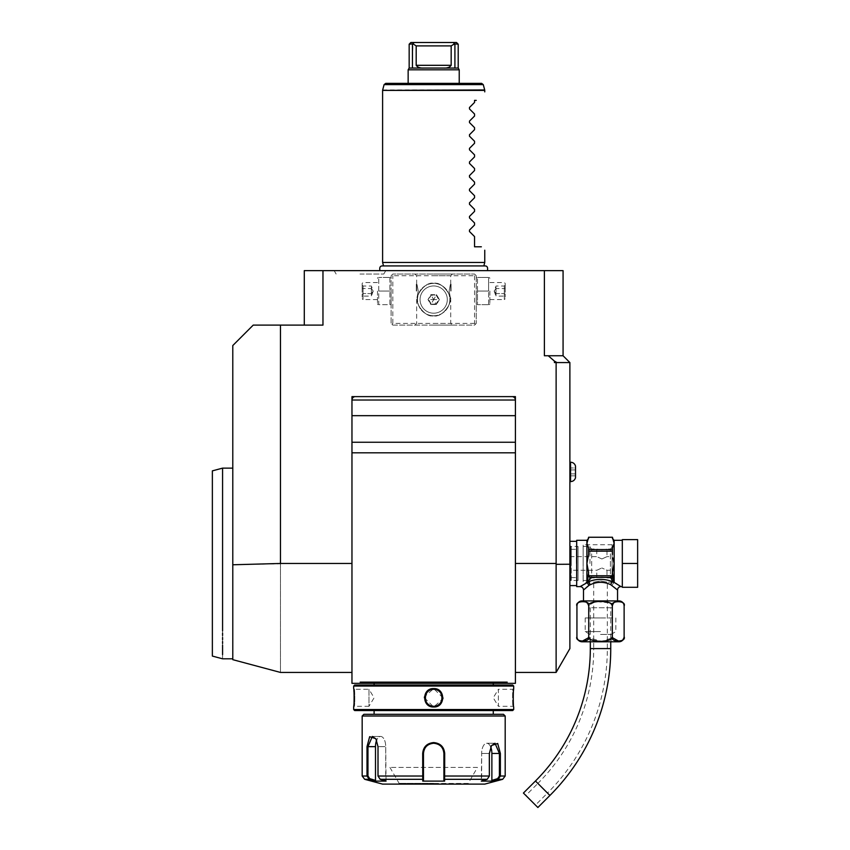 <?xml version="1.0" encoding="UTF-8"?>
<svg xmlns="http://www.w3.org/2000/svg" width="850" height="850" viewBox="0 0 850 850"><rect width="100%" height="100%" fill="white"/><g stroke="black" fill="none" stroke-linecap="round" stroke-linejoin="round"><path stroke-width="0.64" stroke-dasharray="4.25 3.19" d="M488.623 277.451L488.623 291.061L477.487 291.061L477.487 304.683L477.487 277.451L477.487 291.061L488.623 291.061L488.623 277.451L477.487 277.451L488.623 277.451M489.866 291.061L489.866 303.726L489.866 291.061M488.623 304.683L488.623 291.061L488.623 304.683L477.487 304.683L488.623 304.683M476.244 291.061L476.244 303.726L476.244 291.061M476.244 275.74L476.244 323.414L476.244 275.74L474.544 274.04L476.244 275.74M569.883 648.593L569.883 362.567L563.072 355.757L544.393 355.757L544.393 270.64L563.072 270.64L563.072 355.757L544.393 355.757L548.261 355.757L554.423 361.101L554.423 362.567L556.123 362.567L556.123 563.465L515.408 563.465L515.408 476.191L515.408 672.424L515.408 563.465M544.393 270.64L304.289 270.64L304.289 325.114L322.968 325.114L322.968 270.64M280.457 325.114L253.215 325.114L232.783 345.546L232.783 564.772L280.457 563.784L280.457 325.114L304.289 325.114M511.998 396.621L515.408 396.621L515.408 683.326L506.611 683.326L507.174 682.125L506.611 683.326L360.751 683.326L360.188 682.125L360.751 683.326L351.964 683.326L351.964 396.621L351.964 452.816L515.408 452.816L515.408 476.191L515.408 400.021A3.4 3.4 0 0 0 511.998 396.621L351.964 396.621L355.364 396.621L351.964 396.621L351.964 442.244L515.408 442.244L515.408 452.816M391.967 274.89L392.828 274.04L474.544 274.04L392.828 274.04L391.117 275.74L391.967 274.89L392.828 275.74L474.544 275.74L475.394 274.89M474.544 325.114L476.244 323.414L474.544 325.114L392.828 325.114L391.117 323.414L391.117 275.74L391.117 323.414L392.828 325.114L474.544 325.114M569.883 564.23L556.123 564.326L556.123 563.465M556.123 564.326L556.123 672.424M556.123 362.567L569.883 362.567M569.883 563.465L569.883 541.333L569.883 563.465M569.883 471.909L569.883 481.621L569.883 471.909M554.423 361.101L556.973 362.567M563.072 355.757L548.261 355.757M433.681 270.64L379.939 270.64L433.681 270.64M358.796 270.64L357.638 270.64L358.796 270.64M356.479 270.64L355.332 270.64L356.479 270.64M365.734 270.64L385.762 270.64L365.734 270.64M232.783 564.772L232.783 468.127L232.783 564.772M280.457 563.784L280.457 672.414L280.457 563.465L351.964 563.465L351.964 672.424L351.964 563.465M360.751 683.326L360.188 682.125L507.174 682.125L506.611 683.326M351.964 452.816L351.964 442.244M355.364 396.621A3.4 3.4 0 0 0 351.964 400.021M515.408 400.021L515.408 415.671L351.964 415.671M515.408 415.671L515.408 442.244M501.649 683.326L500.374 683.326L501.649 683.326M381.267 683.326L379.982 683.326L381.267 683.326M493.956 683.326L500.374 683.326M366.998 683.326L373.416 683.326M493.266 683.389L374.106 683.389M433.681 685.036L493.266 685.036L433.681 685.036M493.266 685.026L374.096 685.026L493.266 685.026M354.684 685.026L512.678 685.026M353.664 688.596L354.344 689.286C354.928 688.702 354.928 706.892 354.344 706.308C354.928 706.892 354.928 688.702 354.344 689.286L368.985 689.286L368.985 706.308L354.344 706.308L353.664 706.987M353.897 704.746L354.131 701.165M354.195 699.082L354.206 697.51M354.195 696.809L354.131 694.333M354.025 692.569L353.951 691.539M353.876 690.582L353.802 689.86M353.759 689.414L353.696 688.84M353.664 686.046L513.697 686.046M513.623 706.339L513.697 706.987L513.017 706.308L498.376 706.308L498.376 689.286L493.266 697.797L498.376 706.308L498.376 689.286L513.017 689.286C512.444 688.702 512.444 706.892 513.017 706.308C512.444 706.892 512.444 688.702 513.017 689.286L513.676 688.84M513.496 690.582L513.4 691.666M513.347 692.421L513.23 694.546M513.166 696.575L513.166 698.509M513.166 698.626L513.23 701.176M513.358 703.269L513.506 705.096M513.506 705.149L513.612 706.244M353.664 709.537L513.697 709.537M424.416 697.786L433.681 706.987L442.903 698.753M442.956 697.797L433.681 688.596L424.458 696.841M354.684 710.558L512.678 710.558M433.681 710.558L493.266 710.558L433.681 710.558M363.885 714.308L503.487 714.308M362.174 716.008L505.187 716.008M497.622 778.653L491.874 780.406L491.874 753.461L499.396 753.461L495.019 743.251L491.194 746.003L489.186 753.461L489.186 776.029L487.209 779.312L481.302 781.118L492.224 781.118L498.132 779.312L497.622 778.653L499.396 776.029L499.396 753.461L500.374 753.461L497.707 743.495L491.513 745.503L489.366 753.461L489.366 776.029L487.209 779.312L489.186 776.029L489.186 753.461L491.353 745.758M487.209 779.312L444.603 779.312L443.902 778.653L443.902 753.461L444.688 753.461C444.051 746.874 440.385 743.24 433.681 742.571C426.976 743.251 423.311 746.874 422.684 753.461L422.758 781.118L444.614 781.118L444.688 767.423M502.669 779.312L498.132 779.312L500.374 776.029L499.396 776.029M443.902 753.461C443.307 747.288 439.896 743.878 433.681 743.251C427.465 743.878 424.065 747.278 423.47 753.461L423.47 780.406L423.47 753.461A10.211 10.211 0 0 1 433.681 743.251A10.211 10.211 0 0 1 443.902 753.461L443.902 778.589M364.703 779.312L369.24 779.312L375.137 781.118L386.07 781.118L380.163 779.312L377.995 776.029L377.995 746.651L375.849 738.692L369.665 736.674L366.998 746.651L366.998 776.029L369.24 779.312L369.739 778.653L375.498 780.406L375.498 746.651A10.211 5.111 90 0 1 380.609 736.44A10.211 5.111 90 0 1 385.709 746.651A10.211 5.111 90 0 0 380.609 736.44A10.211 5.111 90 0 0 376.656 740.18M366.998 746.651L367.965 746.651L367.965 776.029L369.739 778.653M376.008 738.947L378.186 746.651L378.186 776.029L379.95 778.653L378.186 776.029L378.186 746.651L376.168 739.192L372.342 736.44L367.965 746.64M380.163 779.312L379.95 778.653L385.709 780.406L386.07 781.118L385.709 746.651L378.186 746.651L385.709 746.651L385.709 780.406L379.95 778.653L380.163 779.312L422.758 779.312L423.47 778.589M423.481 752.866A10.211 10.211 0 0 1 423.534 752.261M423.757 751.06A10.211 10.211 0 0 1 424.118 749.881M424.352 749.307A10.211 10.211 0 0 1 424.926 748.202M428.4 744.727A10.211 10.211 0 0 1 428.942 744.419M428.953 744.409A10.211 10.211 0 0 1 429.494 744.154M430.068 743.909A10.211 10.211 0 0 1 431.248 743.548M432.459 743.325A10.211 10.211 0 0 1 433.064 743.272M434.297 743.272A10.211 10.211 0 0 1 434.913 743.325M436.124 743.548A10.211 10.211 0 0 1 437.304 743.909M437.867 744.143A10.211 10.211 0 0 1 438.409 744.409M438.43 744.419A10.211 10.211 0 0 1 438.961 744.727M442.436 748.202A10.211 10.211 0 0 1 443.009 749.307M443.243 749.87A10.211 10.211 0 0 1 443.604 751.049M443.828 752.261A10.211 10.211 0 0 1 443.881 752.866M443.902 776.231L489.366 776.029M382.606 784.114L484.755 784.114M491.874 753.461A10.211 5.111 -90 0 0 486.763 743.251A10.211 5.111 -90 0 0 481.652 753.461L481.652 780.406L487.411 778.653L481.302 781.118L481.652 753.461A10.211 5.111 -90 0 1 486.763 743.251A10.211 5.111 -90 0 1 490.705 746.991M491.874 780.406L492.224 781.118M443.902 780.406L444.614 781.118M422.758 781.118L423.47 780.406M375.137 781.118L375.498 780.406M423.47 776.231L377.995 776.029M433.681 784.114L398.438 784.114L433.681 784.114M433.681 783.349L399.118 783.349L433.681 783.349M477.434 767.423L389.927 767.423L477.434 767.423L468.244 783.434L399.118 783.434L468.244 783.434L468.924 784.114M389.927 767.423L399.118 783.349L398.438 784.114M433.681 689.286C422.705 688.702 422.737 706.892 433.681 706.308C444.656 706.881 444.624 688.691 433.681 689.286A8.511 8.511 0 0 1 442.191 697.797A8.511 8.511 0 0 1 433.681 706.308A8.511 8.511 0 0 1 425.17 697.797A8.511 8.511 0 0 1 433.681 689.286L433.681 688.596M368.985 689.286L368.985 706.308L374.106 697.797L368.985 689.286M222.572 480.08L222.572 501.118M222.572 502.924L222.572 633.186M222.572 635.418L222.572 637.553M222.572 639.604L222.572 641.559M222.572 643.418L222.572 645.182M222.572 654.596L222.572 658.803M212.362 470.868L212.362 502.414M212.362 624.516L212.362 656.072M433.681 266.156L383.594 266.156L433.681 266.156M483.831 265.933L382.468 265.933M484.755 262.459L382.606 262.459M476.244 100.385L474.544 100.385L474.544 102.425M469.476 107.493L469.476 108.938M474.544 116.046L474.544 114.006M469.476 121.114L469.476 122.559M474.544 129.668L474.544 127.627M469.476 134.736L469.476 136.181M474.544 143.289L474.544 141.249M469.476 148.357L469.476 149.802M474.544 156.899L474.544 154.87M469.476 161.978L469.476 163.423M474.544 170.521L474.544 168.491M469.476 175.599L469.476 177.044M474.544 184.142L474.544 182.113M469.476 189.21L469.476 190.655M474.544 197.763L474.544 195.734M469.476 202.831L469.476 204.276M474.544 211.384L474.544 209.355M469.476 216.452L469.476 217.898M474.544 225.006L474.544 222.966M469.476 230.074L469.476 231.519M481.355 246.798L474.544 246.798L474.544 236.587M481.631 83.364L385.741 83.364M408.149 83.364L459.223 83.364M459.223 69.806L408.149 69.806M458.203 68.043L409.169 68.043M412.452 68.043L443.689 68.043C447.249 68.266 449.746 67.352 451.169 65.312L416.192 65.312C417.626 67.352 420.123 68.266 423.683 68.043L412.452 68.043L412.951 43.86L416.192 45.9L416.192 65.312M454.909 68.043L454.909 44.2L451.169 45.9L451.169 65.312M451.169 45.9L416.192 45.9M454.41 43.86L453.294 42.5L414.067 42.5L412.951 43.86M414.067 42.5L410.869 42.5M409.169 44.2L412.452 44.2M454.909 44.2L458.203 44.2M456.493 42.5L453.294 42.5M443.689 68.043L423.683 68.043M359.964 274.04L383.796 274.04L359.964 274.04M576.693 540.313L576.693 586.617M580.093 586.617L586.904 582.441L589.05 585.331L590.325 584.694C597.125 581.538 603.925 581.538 610.725 584.694L614.794 587.573M583.833 589.73L585.884 587.903M586.256 587.584L587.18 586.798M588.381 585.841L589.039 585.331L587.127 582.664M617.557 600.918L583.504 600.918L617.557 600.918M582.048 600.918L619.013 600.918M612.319 606.008L614.518 602.087M614.603 602.034L615.315 601.726M615.326 601.726L615.984 601.534M616.037 601.524L620.808 601.63M621.52 601.885L623.337 603.372M623.443 603.543L623.974 604.807M586.149 601.896L588.731 606.029L588.848 605.264L595.542 601.598L609.779 602.788M609.886 602.841L612.319 605.901L612.021 637.904L601.811 641.378L589.039 637.904M577.288 604.191L577.617 603.543M577.724 603.372L579.073 602.119M579.094 602.108L579.689 601.821M584.524 601.428L586.096 601.874M588.731 606.029L588.636 637.67M581.666 641.336L580.04 641.006M579.753 640.911L579.062 640.571M578.797 640.411L577.129 638.031M577.118 638.021L576.938 636.671M624.123 636.671L622.253 640.411M620.659 641.112L619.023 641.367M612.425 637.67L612.329 636.809M589.029 637.893L588.731 636.671M582.048 641.782L619.013 641.782M600.525 641.782L611.086 641.782L600.525 641.782M600.525 634.429L611.086 634.429L600.525 634.429M600.525 631.571L585.204 631.571L600.525 631.571M600.525 617.95L585.204 617.95L600.525 617.95M612.659 617.95L588.402 617.95L612.659 617.95L611.766 607.729L589.294 607.729L588.402 617.95M611.766 607.729L589.294 607.729M610.746 607.729L590.314 607.729L610.746 607.729L610.746 641.782M590.314 607.729L590.314 641.782M523.419 793.05L537.869 807.5M535.457 805.088L525.831 795.462L535.457 805.088L547.496 793.05L537.869 783.424L525.831 795.462M612.106 582.197L612.106 544.744L612.106 582.197L607.336 582.197L607.336 648.593A204.298 204.298 0 0 1 547.496 793.05L537.869 783.424A190.676 190.676 0 0 0 593.714 648.593L607.336 648.593L593.714 648.593L593.714 582.197L600.525 580.911L607.336 582.197L600.525 580.911L593.714 582.197L583.164 582.197L583.164 544.744L583.164 582.197M612.106 544.744L583.164 544.744M612.106 563.465L612.106 547.294L612.106 563.465M583.164 563.465L583.164 546.444L583.164 563.465M589.974 563.465L589.974 546.444L589.974 563.465M601.885 549.929C608.472 548.909 608.472 548.909 601.885 549.929C608.472 548.909 608.472 548.909 601.885 549.929C595.308 548.909 595.308 548.909 601.885 549.929C595.308 548.909 595.308 548.909 601.885 549.929M601.885 577.001C608.472 578.021 608.472 578.021 601.885 577.001C608.472 578.021 608.472 578.021 601.885 577.001C595.308 578.021 595.308 578.021 601.885 577.001C595.308 578.021 595.308 578.021 601.885 577.001M589.974 579.636L591.674 577.936L591.674 563.465L591.674 577.936L596.785 577.936L596.785 570.276L601.885 567.97L596.785 570.276L569.883 570.276L569.883 556.654L569.883 570.276M612.106 579.636L610.406 577.936L610.406 548.994L610.406 577.936L606.996 577.936L606.996 570.276L601.885 567.97L606.996 570.276L612.106 570.276L612.106 556.654L612.106 570.276M612.106 547.294L610.406 548.994L606.996 548.994L606.996 556.654L601.885 558.96L606.996 556.654L612.106 556.654M601.885 558.96L596.785 556.654L601.885 558.96M569.883 556.654L596.785 556.654L596.785 548.994L591.674 548.994L591.674 563.465L591.674 548.994L589.974 547.294M615.166 587.892L617.334 589.826M614.89 582.845L615.623 583.27M616.526 583.801L620.691 586.447M610.725 584.694A3.4 1.923 113.4 0 1 612.765 581.74L610.746 577.373L590.314 577.373L588.285 581.74C596.445 578.595 604.605 578.595 612.765 581.74L613.774 582.579L612.011 585.331L614.146 582.441L614.146 543.416L612.446 537.242L588.614 537.264L586.904 543.416L587.371 544.276M622.317 563.465L622.317 587.297L637.638 587.297L637.638 563.465L622.317 563.465L622.317 539.633L637.638 539.633L637.638 563.465M614.146 540.313L614.146 543.416L612.446 547.931L612.446 554.423L612.446 547.931L612.446 549.567L588.614 549.567L588.614 554.423L586.904 563.465L588.614 574.164M612.478 576.683L612.446 572.507L612.255 575.769L610.746 577.373M588.614 575.301L587.276 582.473A1.7 1.392 180 0 0 586.904 582.441L586.904 543.416L588.614 547.931L588.614 554.423L588.614 549.567M612.446 572.411L612.786 569.096M612.797 569.043L614.146 563.465M613.445 560.798L613.094 559.343M613.041 559.088L612.808 557.919M588.614 551.161L612.446 551.161L612.446 554.423M590.314 577.373L588.614 574.866M588.795 575.769L612.255 575.769M612.106 576.651A1.7 1.477 -0 0 1 611.416 577.118M613.774 582.473L613.062 580.029M613.041 579.944L612.85 579.137M612.818 578.967L612.489 576.799M587.276 582.473L588.285 581.74A3.4 1.923 66.6 0 1 590.325 584.694M589.645 577.118A1.7 1.477 0 0 1 588.614 575.769L588.614 575.769M612.446 551.161L612.446 549.567M575.503 466.002L575.503 477.817M575.503 469.944L575.503 475.841L575.503 467.978L575.503 469.944L570.393 469.944L570.393 467.978L570.393 475.841L570.393 469.944L575.503 469.944L575.503 473.875L570.393 473.875L570.393 475.841L570.393 473.875L575.503 473.875L575.503 475.841L570.393 475.841L575.503 475.841L575.503 467.978L570.393 467.978L575.503 467.978L575.503 469.944L570.393 469.944L575.503 469.944M575.503 473.875L570.393 473.875L575.503 473.875M433.681 274.04L452.413 274.04L433.681 274.04M391.117 291.061L391.117 303.726L391.117 291.061M433.681 325.114L452.413 325.114L433.681 325.114M474.544 275.74L474.544 323.414L475.394 324.264M474.544 323.414L392.828 323.414L392.828 275.74M392.828 323.414L391.967 324.264M433.681 315.754A16.171 16.171 0 0 0 449.852 299.582A16.171 16.171 0 0 0 433.681 283.401A16.171 16.171 0 0 0 417.509 299.582A16.171 16.171 0 0 0 433.681 315.754C425.754 318.24 415.363 303.344 417.509 299.582C415.363 295.821 425.765 280.904 433.681 283.401C441.607 280.914 451.998 295.811 449.852 299.572C452.009 303.333 441.607 318.251 433.681 315.754C441.607 318.24 451.998 303.344 449.852 299.582C452.009 295.821 441.607 280.904 433.681 283.401C425.754 280.914 415.374 295.8 417.509 299.572C415.353 303.322 425.765 318.251 433.681 315.754A16.171 16.171 0 0 0 449.852 299.582A16.171 16.171 0 0 0 433.681 283.401A16.171 16.171 0 0 0 417.509 299.582A16.171 16.171 0 0 0 433.681 315.754M433.681 323.414L450.712 323.414L433.681 323.414M433.681 275.74L450.712 275.74L433.681 275.74M418.232 291.061C416.5 281.849 416.5 281.849 418.232 291.061C416.5 281.849 416.5 281.849 418.232 291.061C416.5 300.284 416.5 300.284 418.232 291.061C416.5 300.284 416.5 300.284 418.232 291.061M449.129 291.061C450.861 281.849 450.861 281.849 449.129 291.061C450.861 281.849 450.861 281.849 449.129 291.061C450.861 300.284 450.861 300.284 449.129 291.061C450.861 300.284 450.861 300.284 449.129 291.061M433.681 285.961A13.621 13.621 0 0 1 447.302 299.582A13.621 13.621 0 0 1 433.681 313.193A13.621 13.621 0 0 1 420.059 299.582A13.621 13.621 0 0 1 433.681 285.961A13.621 13.621 0 0 1 447.302 299.582A13.621 13.621 0 0 1 433.681 313.193A13.621 13.621 0 0 1 420.059 299.582A13.621 13.621 0 0 1 433.681 285.961M439.365 299.582L436.528 304.502L430.844 304.502L427.996 299.582L430.844 294.663L436.528 294.663L439.365 299.582L436.209 303.949L431.152 303.949L428.634 299.582L431.152 295.205L436.209 295.205L438.738 299.582L436.209 303.949L433.734 299.668M436.528 294.663L438.738 299.582L433.776 299.582M430.844 294.663L436.209 295.205L433.734 299.498M427.996 299.582L431.152 295.205L433.638 299.498M430.844 304.502L428.634 299.582L433.585 299.582M436.528 304.502L431.152 303.949L433.638 299.668M451.053 291.061L451.053 283.911L451.053 291.061M450.712 291.061L450.712 284.251L450.712 291.061M416.319 291.061L416.319 283.911L416.319 291.061M416.659 291.061L416.659 284.251L416.659 291.061M389.884 304.683L389.884 291.061L389.884 304.683L378.739 304.683L378.739 277.451L378.739 304.683L389.884 304.683M389.884 277.451L389.884 291.061L389.884 277.451L378.739 277.451L389.884 277.451M389.884 291.061L378.739 291.061L389.884 291.061M377.496 291.061L377.496 303.726L377.496 291.061M363.024 291.061L363.024 299.582L363.024 291.061M362.174 291.061L362.174 283.401L362.174 291.061M362.174 288.044L362.174 297.107L362.174 285.026L362.174 288.044L363.046 288.554L363.046 293.579L363.046 286.036L363.046 288.554L362.174 288.044M362.174 294.089L363.046 293.579L363.046 296.098L363.046 293.579L362.174 294.089M362.174 285.026L363.046 286.036L371.376 286.036L373.214 291.061L371.376 296.098L371.376 293.579L363.046 293.579L371.376 293.579L373.214 291.061L371.376 288.554L363.046 288.554L371.376 288.554L371.376 286.036L371.376 288.554L373.214 291.061L371.376 293.579L371.376 288.554L371.376 296.098L363.046 296.098L362.174 297.107M504.337 291.061L504.337 299.582L504.337 291.061M505.187 291.061L505.187 283.401L505.187 291.061M505.187 288.044L505.187 297.107L505.187 285.026L505.187 288.044L504.316 288.554L504.316 293.579L504.316 286.036L504.316 288.554L505.187 288.044M505.187 294.089L504.316 293.579L504.316 296.098L504.316 293.579L505.187 294.089M505.187 285.026L504.316 286.036L495.996 286.036L494.158 291.061L495.996 296.098L495.996 293.579L504.316 293.579L495.996 293.579L494.158 291.061L495.996 288.554L504.316 288.554L495.996 288.554L495.996 286.036L495.996 288.554L494.158 291.061L495.996 293.579L495.996 288.554L495.996 296.098L504.316 296.098L505.187 297.107M578.053 563.465L578.053 547.634L578.053 563.465M571.242 563.465L571.242 549.334L571.242 563.465M578.053 546.444L578.053 580.486L578.053 546.444L571.242 546.444L571.242 580.486L578.053 580.486M571.242 580.486L571.242 546.444M569.883 581.517L569.883 545.424L569.883 581.517L570.903 580.486L570.903 546.444L570.903 580.486L569.883 580.486M569.883 545.424L570.903 546.444L569.883 546.444M505.187 776.029L500.374 776.029M489.366 753.461L481.652 753.461L489.366 753.461M433.681 742.571L433.681 743.251M422.684 753.461L423.47 753.461M367.965 776.029L362.174 776.029M367.965 746.651L375.498 746.651M433.681 706.987L433.681 706.308M382.606 90.397L484.755 90.397M382.67 89.951L484.702 89.951M483.267 84.618L384.094 84.618M590.314 648.593L610.746 648.593M535.457 781.012L549.907 795.462M586.904 543.416L586.904 540.313M569.883 481.621L570.562 481.621L570.562 462.209L570.562 481.621L570.562 462.209L569.883 462.209M576.353 563.465L576.353 549.334L576.353 563.465M489.866 278.407L489.483 277.451M489.866 303.726L489.483 304.683M476.244 303.726L476.638 304.683M495.019 743.251L486.763 743.251L495.019 743.251M372.342 736.44L380.609 736.44L372.342 736.44M513.697 688.596L513.017 689.276L513.697 688.596M513.697 706.987L513.017 706.308L513.697 706.987M383.796 274.04L385.762 270.64M336.132 274.04L334.167 270.64M585.204 617.95L585.204 631.571L589.974 634.429L589.974 641.782M611.086 641.782L611.086 634.429L615.846 631.571L615.846 617.95M583.164 580.486L589.974 580.486M583.164 546.444L589.974 546.444M414.959 325.114L416.659 323.414L416.659 297.872M416.659 284.251L416.659 275.74L414.959 274.04M450.712 297.872L450.712 323.414L452.413 325.114M450.712 284.251L450.712 275.74L452.413 274.04M391.117 303.726L390.734 304.683M391.117 278.407L390.734 277.451M377.496 278.407L377.889 277.451M377.496 303.726L377.889 304.683M377.496 299.582L363.024 299.582L362.174 298.722M377.496 282.551L363.024 282.551L362.174 283.401M476.244 278.407L476.638 277.451M489.866 299.582L504.337 299.582L505.187 298.722M489.866 282.551L504.337 282.551L505.187 283.401M571.242 549.334L576.353 549.334L578.053 547.634M571.242 577.596L576.353 577.596L578.053 579.296"/><path stroke-width="1.27" d="M556.123 672.424L556.123 564.326L569.883 564.23L569.883 648.593L556.123 672.424L515.408 672.424M556.123 362.567L554.423 362.567L554.423 361.101L556.973 362.567L556.123 362.567L556.123 564.326M366.998 683.326L379.982 683.326L360.751 683.326L360.188 682.125L360.751 683.326L351.964 683.326L351.964 396.621L515.408 396.621L515.408 683.326L506.611 683.326L507.174 682.125L506.611 683.326L373.416 683.326L500.374 683.326M280.457 563.784L280.457 325.114L253.215 325.114L232.783 345.546L232.783 564.772L280.457 563.465L351.964 563.465M304.289 325.114L304.289 270.64L322.968 270.64L322.968 325.114L280.457 325.114M322.968 270.64L563.072 270.64L563.072 355.757L569.883 362.567L569.883 564.23M554.423 361.101L548.261 355.757L544.393 355.757L544.393 270.64M556.973 362.567L569.883 362.567M548.261 355.757L563.072 355.757M359.964 270.64L358.796 270.64L359.964 270.64M357.638 270.64L356.479 270.64L357.638 270.64M355.332 270.64L354.195 270.64L355.332 270.64M362.291 270.64L363.439 270.64L362.291 270.64M364.597 270.64L365.734 270.64L364.597 270.64M232.783 658.803L232.783 564.772L232.783 658.803L222.572 658.803L212.362 656.072L212.362 470.868L222.572 468.127L222.572 480.08M360.188 682.125L507.174 682.125M515.408 452.816L351.964 452.816M511.998 396.621A3.4 3.4 0 0 1 515.408 400.021L351.964 400.021A3.4 3.4 0 0 1 355.364 396.621M351.964 415.671L515.408 415.671M351.964 442.244L515.408 442.244M512.678 685.026L354.684 685.026L353.664 686.046L353.664 688.596C354.248 688.064 354.248 707.529 353.664 706.987L353.664 709.537L513.697 709.537L513.697 706.987C513.113 707.529 513.113 688.064 513.697 688.596L513.697 686.046L512.678 685.026M513.697 686.046L353.664 686.046M433.681 706.987C421.685 707.508 421.738 688.054 433.681 688.596C445.676 688.086 445.623 707.54 433.681 706.987L433.681 706.308C422.705 706.881 422.737 688.691 433.681 689.286C444.656 688.702 444.624 706.892 433.681 706.308A8.511 8.511 0 0 1 425.17 697.797A8.511 8.511 0 0 1 433.681 689.286A8.511 8.511 0 0 1 442.191 697.797A8.511 8.511 0 0 1 433.681 706.308M353.664 706.987L353.728 706.393M353.759 706.106L353.897 704.746M354.131 701.165L354.195 699.082M354.206 697.51L354.195 696.809M354.131 694.333L354.025 692.569M353.951 691.539L353.876 690.582M513.676 688.84L513.612 689.414M513.559 689.913L513.496 690.582M513.4 691.666L513.347 692.421M513.23 694.546L513.166 696.575M513.23 701.176L513.358 703.269M442.903 698.753L442.956 697.797M424.458 696.841L424.416 697.786M513.697 709.537L512.678 710.558L354.684 710.558L353.664 709.537M362.174 716.008L505.187 716.008L503.487 714.308L363.885 714.308L362.174 716.008L362.174 776.029L366.998 776.029L366.998 746.651L369.665 736.684L375.849 738.692L377.995 746.651L377.995 776.029L380.163 779.312L386.07 781.118L375.137 781.118L369.24 779.312L366.998 776.029L367.965 776.029L367.965 746.651L372.342 736.44L376.008 738.947M505.187 716.008L505.187 776.029L500.374 776.029L498.132 779.312L492.224 781.118L481.302 781.118L487.209 779.312L489.366 776.029L489.366 753.461L491.513 745.503L497.696 743.484L500.374 753.461L500.374 776.029L500.374 753.461L499.396 753.461L499.396 776.029L497.622 778.653L491.874 780.406L491.874 753.461A10.211 5.111 -90 0 0 490.705 746.991M444.688 767.423L444.688 753.461L444.603 779.312L443.902 778.653L443.902 780.406L443.902 753.461L443.902 776.029L489.366 776.029M422.684 753.408L422.684 753.461C423.321 746.874 426.987 743.24 433.681 742.571C440.385 743.251 444.051 746.874 444.688 753.461L443.902 753.461C443.296 747.278 439.896 743.878 433.681 743.251C427.465 743.878 424.065 747.288 423.47 753.461A10.211 10.211 0 0 1 423.481 752.866M491.353 745.758L495.019 743.251L499.396 753.461L491.874 753.461M375.137 781.118L375.498 780.406L369.739 778.653L369.24 779.312L364.703 779.312L382.606 784.114L484.755 784.114L502.669 779.312L498.132 779.312L497.622 778.653M487.209 779.312L444.603 779.312L444.614 781.118L422.758 781.118L422.684 753.461L423.47 753.461L423.47 776.029L423.47 753.461M369.739 778.653L367.965 776.029M380.163 779.312L422.758 779.312L423.47 778.653L423.47 776.029L377.995 776.029M423.534 752.261A10.211 10.211 0 0 1 423.629 751.655M423.629 751.634A10.211 10.211 0 0 1 423.757 751.06M424.118 749.881A10.211 10.211 0 0 1 424.352 749.307M429.494 744.154A10.211 10.211 0 0 1 430.068 743.909M431.248 743.548A10.211 10.211 0 0 1 432.459 743.325M433.064 743.272A10.211 10.211 0 0 1 434.297 743.272M434.913 743.325A10.211 10.211 0 0 1 436.124 743.548M437.304 743.909A10.211 10.211 0 0 1 437.867 744.143M443.009 749.307A10.211 10.211 0 0 1 443.243 749.87M443.604 751.049A10.211 10.211 0 0 1 443.721 751.591M443.732 751.655A10.211 10.211 0 0 1 443.828 752.261M443.881 752.866A10.211 10.211 0 0 1 443.902 753.461M443.902 778.451L443.902 776.602M444.614 781.118L443.902 780.406M492.224 781.118L491.874 780.406M367.965 746.64L366.998 746.651M375.498 780.406L375.498 746.651A10.211 5.111 90 0 1 376.656 740.18M423.47 780.406L423.47 778.653L422.758 781.118M423.47 778.451L423.47 776.602M222.572 630.881C222.572 667.834 222.572 667.834 222.572 630.881L222.572 468.127L232.783 468.127M222.572 501.118L222.572 502.924M222.572 633.186L222.572 635.418M222.572 637.553L222.572 639.604M222.572 641.559L222.572 643.418M222.572 645.182L222.572 654.596M212.362 502.414L212.362 624.516M483.831 265.933L484.755 262.459L382.606 262.459L383.541 265.933L382.468 265.933L484.893 265.933C487.199 265.869 488.038 267.431 487.422 270.64M474.544 102.425L469.476 107.493L469.476 108.938L469.476 107.493L474.544 102.425L474.544 100.385L476.244 100.385C487.741 88.889 487.741 88.889 476.244 100.385C487.741 88.889 487.741 88.889 476.244 100.385M469.476 107.493L469.476 108.938L474.544 114.006L469.476 108.938L469.476 107.493L469.476 108.938M469.476 121.114L474.544 116.046L469.476 121.114L469.476 122.559L474.544 127.627L469.476 122.559L469.476 121.114L469.476 122.559M469.476 134.736L474.544 129.668L469.476 134.736L469.476 136.181L474.544 141.249L469.476 136.181L469.476 134.736L469.476 136.181M469.476 148.357L474.544 143.289L469.476 148.357L469.476 149.802L474.544 154.87L469.476 149.802L469.476 148.357L469.476 149.802M469.476 161.978L474.544 156.899L469.476 161.978L469.476 163.423L474.544 168.491L469.476 163.423L469.476 161.978L469.476 163.423M469.476 175.599L474.544 170.521L469.476 175.599L469.476 177.044L474.544 182.113L469.476 177.044L469.476 175.599L469.476 177.044M469.476 189.21L474.544 184.142L469.476 189.21L469.476 190.655L474.544 195.734L469.476 190.655L469.476 189.21L469.476 190.655M469.476 202.831L474.544 197.763L469.476 202.831L469.476 204.276L474.544 209.355L469.476 204.276L469.476 202.831L469.476 204.276M469.476 216.452L474.544 211.384L469.476 216.452L469.476 217.898L474.544 222.966L469.476 217.898L469.476 216.452L469.476 217.898M469.476 230.074L474.544 225.006L469.476 230.074L469.476 231.519L474.544 236.587L469.476 231.519L469.476 230.074L469.476 231.519M481.355 246.798C485.913 251.366 485.913 251.366 481.355 246.798C485.913 251.366 485.913 251.366 481.355 246.798L474.544 246.798L474.544 236.587M474.544 225.006L474.544 222.966M474.544 211.384L474.544 209.355M474.544 197.763L474.544 195.734M474.544 184.142L474.544 182.113M474.544 170.521L474.544 168.491M474.544 156.899L474.544 154.87M474.544 143.289L474.544 141.249M474.544 129.668L474.544 127.627M474.544 116.046L474.544 114.006M483.267 84.618L384.094 84.618L385.741 83.364L481.631 83.364L483.267 84.618L484.702 89.951L382.606 90.397L484.755 90.397L484.755 91.874M459.223 69.806L459.223 83.364L408.149 83.364L408.149 69.806L409.169 68.043L458.203 68.043L459.223 69.806L408.149 69.806M409.169 44.2L410.869 42.5L453.294 42.5L454.41 43.86L451.169 45.9L416.192 45.9L412.951 43.86L409.169 44.2L409.169 68.043M412.951 43.86L414.067 42.5M453.294 42.5L456.493 42.5L458.203 44.2L454.41 43.86M454.909 44.2L454.909 68.043M451.169 45.9L451.169 65.312C449.746 67.352 447.249 68.266 443.689 68.043M423.683 68.043C420.123 68.266 417.626 67.352 416.192 65.312L416.192 45.9M412.452 44.2L412.452 68.043M617.557 600.918L617.557 590.028L610.725 584.694C603.925 581.538 597.125 581.538 590.325 584.694L588.285 581.74L590.314 577.373L610.746 577.373L612.765 581.74C604.605 578.595 596.445 578.595 588.285 581.74L587.276 582.579L588.614 572.507L586.904 563.465L588.614 554.423L588.614 547.931L586.904 543.416L586.904 540.313L576.693 540.313L576.693 586.617L580.093 586.617A3.4 3.4 -132.6 0 1 583.504 590.028L589.039 585.331L587.127 582.664L580.093 586.617M587.18 586.798L588.381 585.841M590.325 584.694L589.05 585.331L587.127 582.664M583.504 600.918L583.504 590.028M623.974 604.807L624.123 606.029A5.111 5.111 0 0 0 619.013 600.918L582.048 600.918A5.111 5.111 0 0 0 576.938 606.029L577.086 604.817M588.731 606.029C591.313 600.259 574.345 600.259 576.938 606.029L576.938 636.671C574.334 642.441 591.324 642.441 588.731 636.671C587.658 639.179 591.738 640.751 600.982 641.389C609.599 640.613 613.371 639.041 612.319 636.671C609.747 642.451 626.705 642.441 624.123 636.671L624.123 606.029C626.705 600.259 609.747 600.259 612.319 606.029C613.403 603.532 609.312 601.949 600.068 601.311C591.462 602.097 587.679 603.67 588.731 606.029L588.731 636.671M612.329 636.809L612.319 606.008M580.242 601.63L584.524 601.428M588.636 637.67L581.91 641.357M619.023 641.367L612.425 637.67M624.123 636.671A5.111 5.111 0 0 1 619.013 641.782L582.048 641.782A5.111 5.111 0 0 1 576.938 636.671M590.314 641.782L590.314 648.593A187.276 187.276 0 0 1 535.457 781.012L523.419 793.05L537.869 807.5L549.907 795.462L535.457 781.012M610.746 641.782L610.746 648.593A207.708 207.708 0 0 1 549.907 795.462M617.557 590.028A3.4 3.4 132.6 0 1 620.957 586.617L614.89 582.845M615.623 583.27L616.526 583.801M613.934 582.664L614.146 582.441A1.7 1.392 180 0 0 613.774 582.473L612.765 581.74A3.4 1.923 -66.6 0 0 610.725 584.694M622.317 563.465L622.317 539.633L637.638 539.633L637.638 563.465L622.317 563.465L622.317 587.297L637.638 587.297L637.638 563.465M612.808 557.919L614.146 563.465L612.446 572.411M613.881 543.915L612.446 547.899M588.614 574.866L588.795 575.769L612.255 575.769L612.446 572.507L613.774 582.473M588.614 551.161L612.446 551.161L612.446 554.423M610.746 577.373L612.255 575.769M611.416 577.118A1.7 1.477 -0 0 0 612.446 575.769A1.7 1.477 -0 0 1 612.106 576.651M612.446 574.866L612.446 575.769L612.446 574.866M588.614 575.769A1.7 1.477 0 0 0 589.645 577.118L590.314 577.373M587.276 582.473A1.7 1.392 -0 0 0 586.904 582.441L586.904 543.416L588.614 537.264L612.446 537.264L614.146 543.416L614.146 563.465L613.445 560.798M588.614 574.164L588.614 575.301M588.795 575.769L589.645 577.118M612.446 537.242L588.614 537.242M612.446 547.931L612.446 551.161M588.614 549.567L612.446 549.567M575.503 477.817C574.706 480.197 573.07 481.461 570.562 481.621C573.07 481.461 574.706 480.197 575.503 477.817L575.503 466.002C574.706 463.632 573.07 462.358 570.562 462.209L570.562 481.621L569.883 481.621M515.408 563.465L556.123 563.465M500.374 776.029L499.396 776.029M433.681 742.571L433.681 743.251M375.498 746.651L367.965 746.651M433.681 688.596L433.681 689.286M451.169 65.312L416.192 65.312M610.746 648.593L590.314 648.593M614.146 563.465L614.146 582.441M622.317 540.313L614.146 540.313L614.146 543.416M232.783 659.664L280.457 672.424L351.964 672.424M493.266 685.026L493.266 683.389M374.106 685.026L374.106 683.389M374.106 714.308L374.106 710.558M493.266 714.308L493.266 710.558M502.669 779.312L505.187 776.029M364.703 779.312L362.174 776.029M379.939 270.64C379.312 267.452 380.152 265.891 382.468 265.933M382.606 262.459L382.606 90.397M484.755 262.459L484.755 250.208M384.094 84.618L382.67 89.951M458.203 44.2L458.203 68.043M569.883 585.597L576.693 585.597M569.883 541.333L576.693 541.333M620.957 586.617L622.317 586.617M586.904 540.313L588.614 538.613M614.146 540.313L612.446 538.613M569.883 462.209L570.562 462.209C573.07 462.358 574.706 463.632 575.503 466.002"/></g></svg>
